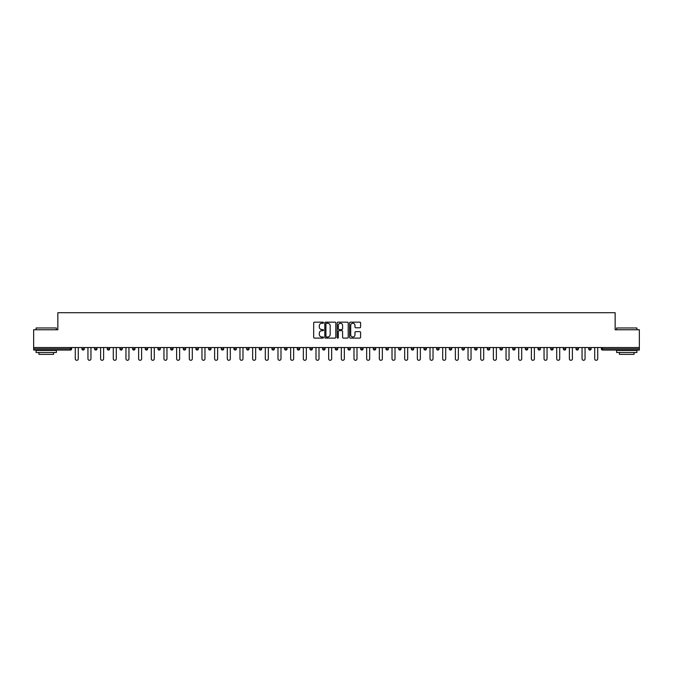 <?xml version="1.0" encoding="UTF-8"?>
<svg xmlns="http://www.w3.org/2000/svg" width="673" height="673" viewBox="0 0 673 673"><rect width="100%" height="100%" fill="white"/><g stroke="black" fill="none" stroke-linecap="round" stroke-linejoin="round"><path stroke-width="1.01" d="M323.503 322.712A0.555 0.555 0 0 0 322.947 322.157L314.476 322.157A0.799 0.799 0 0 0 313.677 322.947L313.677 337.299A0.799 0.799 0 0 0 314.476 338.098L322.947 338.098A0.555 0.555 0 0 0 323.503 337.535A0.555 0.555 0 0 0 322.947 336.98L321.854 336.98A2.549 2.549 0 0 1 319.305 334.431L319.305 333.236A2.549 2.549 0 0 1 321.854 330.679L322.947 330.679A0.555 0.555 0 0 0 323.503 330.123A0.555 0.555 0 0 0 322.947 329.568L321.854 329.568A2.549 2.549 0 0 1 319.305 327.019L319.305 325.816A2.549 2.549 0 0 1 321.854 323.267L322.947 323.267A0.555 0.555 0 0 0 323.503 322.712M359.794 327.776A0.799 0.799 0 0 0 360.593 326.977L360.593 322.947A0.799 0.799 0 0 0 359.794 322.157L350.389 322.157A0.799 0.799 0 0 0 349.59 322.947L349.59 337.299A0.799 0.799 0 0 0 350.389 338.098L359.794 338.098A0.799 0.799 0 0 0 360.593 337.299L360.593 332.437A0.799 0.799 0 0 0 359.794 331.638L355.773 331.638A0.799 0.799 0 0 0 354.974 332.437L354.974 334.851A2.128 2.128 0 0 1 352.845 336.98A2.128 2.128 0 0 1 350.709 334.851L350.709 325.404A2.128 2.128 0 0 1 352.845 323.267A2.128 2.128 0 0 1 354.974 325.404L354.974 326.977A0.799 0.799 0 0 0 355.773 327.776L359.794 327.776M33.65 347.546L33.65 329.762L57.853 329.762L57.853 312.701L615.147 312.701L615.147 329.762L639.35 329.762L639.35 347.546L33.65 347.546L33.65 348.841L70.438 348.841L70.438 347.546M335.802 322.947A0.799 0.799 0 0 0 335.003 322.157L325.597 322.157A0.799 0.799 0 0 0 324.798 322.947L324.798 337.299A0.799 0.799 0 0 0 325.597 338.098L335.003 338.098A0.799 0.799 0 0 0 335.802 337.299L335.802 322.947M337.997 322.157L347.403 322.157A0.799 0.799 0 0 1 348.202 322.947L348.202 337.299A0.799 0.799 0 0 1 347.403 338.098L343.373 338.098A0.799 0.799 0 0 1 342.582 337.299L342.582 331.478A0.799 0.799 0 0 0 341.783 330.679L339.108 330.679A0.799 0.799 0 0 0 338.317 331.478L338.317 337.535A0.555 0.555 0 0 1 337.753 338.098A0.555 0.555 0 0 1 337.198 337.535L337.198 322.947A0.799 0.799 0 0 1 337.997 322.157M71.658 347.546L71.658 348.841A1.22 1.22 0 0 1 70.438 350.061L33.65 350.061L33.65 348.841M639.35 347.546L639.35 350.061L602.562 350.061A1.22 1.22 0 0 1 601.342 348.841L601.342 347.546M84.327 347.546L84.327 348.841L81.896 348.841A1.22 1.22 0 0 0 83.107 350.061A1.22 1.22 0 0 1 81.896 348.841L81.896 347.546M94.565 348.841A1.22 1.22 0 0 0 95.776 350.061A1.22 1.22 0 0 0 96.996 348.841L96.996 347.546L96.996 348.841L94.565 348.841A1.22 1.22 0 0 0 95.776 350.061A1.22 1.22 0 0 1 94.565 348.841L94.565 347.546M109.665 347.546L109.665 348.841L107.234 348.841A1.22 1.22 0 0 0 108.446 350.061A1.22 1.22 0 0 1 107.234 348.841L107.234 347.546M119.903 347.546L119.903 348.841L119.903 347.546M122.335 347.546L122.335 348.841L122.335 347.546M132.573 347.546L132.573 348.841L132.573 347.546M135.004 347.546L135.004 348.841L135.004 347.546M145.242 347.546L145.242 348.841L145.242 347.546M147.673 347.546L147.673 348.841A1.22 1.22 0 0 1 146.453 350.061A1.22 1.22 0 0 1 145.242 348.841L147.673 348.841A1.22 1.22 0 0 1 146.453 350.061M159.131 350.061A1.22 1.22 0 0 0 160.342 348.841L160.342 347.546L160.342 348.841A1.22 1.22 0 0 1 159.131 350.061A1.22 1.22 0 0 1 157.911 348.841L157.911 347.546M171.8 350.061A1.22 1.22 0 0 0 173.011 348.841L173.011 347.546L173.011 348.841A1.22 1.22 0 0 1 171.8 350.061A1.22 1.22 0 0 1 170.58 348.841L170.58 347.546M183.249 347.546L183.249 348.841L183.249 347.546M185.681 347.546L185.681 348.841L185.681 347.546M198.35 347.546L198.35 348.841A1.22 1.22 0 0 1 197.139 350.061A1.22 1.22 0 0 1 195.919 348.841L195.919 347.546M211.019 347.546L211.019 348.841A1.22 1.22 0 0 1 209.808 350.061A1.22 1.22 0 0 1 208.588 348.841L208.588 347.546M221.257 347.546L221.257 348.841L221.257 347.546M223.697 347.546L223.697 348.841A1.22 1.22 0 0 1 222.477 350.061A1.22 1.22 0 0 1 221.257 348.841L223.697 348.841A1.22 1.22 0 0 1 222.477 350.061M233.926 347.546L233.926 348.841L233.926 347.546M236.366 347.546L236.366 348.841A1.22 1.22 0 0 1 235.146 350.061A1.22 1.22 0 0 1 233.926 348.841A1.22 1.22 0 0 0 235.146 350.061A1.22 1.22 0 0 1 233.926 348.841L236.366 348.841A1.22 1.22 0 0 1 235.146 350.061M249.035 347.546L249.035 348.841A1.22 1.22 0 0 1 247.815 350.061A1.22 1.22 0 0 1 246.596 348.841L246.596 347.546M259.265 347.546L259.265 348.841L259.265 347.546M261.704 347.546L261.704 348.841A1.22 1.22 0 0 1 260.485 350.061A1.22 1.22 0 0 1 259.265 348.841A1.22 1.22 0 0 0 260.485 350.061A1.22 1.22 0 0 1 259.265 348.841L261.704 348.841A1.22 1.22 0 0 1 260.485 350.061M274.374 347.546L274.374 348.841A1.22 1.22 0 0 1 273.154 350.061A1.22 1.22 0 0 1 271.934 348.841L271.934 347.546M284.603 347.546L284.603 348.841L284.603 347.546M287.043 347.546L287.043 348.841L287.043 347.546M299.712 347.546L299.712 348.841A1.22 1.22 0 0 1 298.492 350.061A1.22 1.22 0 0 1 297.273 348.841L297.273 347.546M309.942 347.546L309.942 348.841L309.942 347.546M312.381 347.546L312.381 348.841A1.22 1.22 0 0 1 311.162 350.061A1.22 1.22 0 0 1 309.942 348.841L312.381 348.841A1.22 1.22 0 0 1 311.162 350.061M322.611 347.546L322.611 348.841L322.611 347.546M325.051 347.546L325.051 348.841A1.22 1.22 0 0 1 323.831 350.061A1.22 1.22 0 0 1 322.611 348.841L325.051 348.841A1.22 1.22 0 0 1 323.831 350.061M337.72 347.546L337.72 348.841A1.22 1.22 0 0 1 336.5 350.061A1.22 1.22 0 0 1 335.28 348.841L335.28 347.546M349.169 350.061A1.22 1.22 0 0 0 350.389 348.841L350.389 347.546L350.389 348.841A1.22 1.22 0 0 1 349.169 350.061A1.22 1.22 0 0 1 347.949 348.841L347.949 347.546M360.619 348.841L363.058 348.841A1.22 1.22 0 0 1 361.838 350.061A1.22 1.22 0 0 0 363.058 348.841L363.058 347.546L363.058 348.841A1.22 1.22 0 0 1 361.838 350.061A1.22 1.22 0 0 1 360.619 348.841L360.619 347.546M373.288 347.546L373.288 348.841L373.288 347.546M375.727 347.546L375.727 348.841A1.22 1.22 0 0 1 374.508 350.061A1.22 1.22 0 0 1 373.288 348.841L375.727 348.841A1.22 1.22 0 0 1 374.508 350.061M388.397 347.546L388.397 348.841L385.957 348.841A1.22 1.22 0 0 0 387.177 350.061A1.22 1.22 0 0 1 385.957 348.841L385.957 347.546M398.626 347.546L398.626 348.841L398.626 347.546M401.066 347.546L401.066 348.841A1.22 1.22 0 0 1 399.846 350.061A1.22 1.22 0 0 1 398.626 348.841A1.22 1.22 0 0 0 399.846 350.061A1.22 1.22 0 0 1 398.626 348.841L401.066 348.841A1.22 1.22 0 0 1 399.846 350.061M411.296 348.841A1.22 1.22 0 0 0 412.515 350.061A1.22 1.22 0 0 0 413.735 348.841L413.735 347.546L413.735 348.841L411.296 348.841A1.22 1.22 0 0 0 412.515 350.061A1.22 1.22 0 0 1 411.296 348.841L411.296 347.546M426.404 347.546L426.404 348.841A1.22 1.22 0 0 1 425.185 350.061A1.22 1.22 0 0 1 423.965 348.841L423.965 347.546M436.634 347.546L436.634 348.841L436.634 347.546M439.074 347.546L439.074 348.841A1.22 1.22 0 0 1 437.854 350.061A1.22 1.22 0 0 1 436.634 348.841A1.22 1.22 0 0 0 437.854 350.061A1.22 1.22 0 0 1 436.634 348.841L439.074 348.841A1.22 1.22 0 0 1 437.854 350.061M451.743 347.546L451.743 348.841A1.22 1.22 0 0 1 450.523 350.061A1.22 1.22 0 0 1 449.303 348.841L449.303 347.546M464.412 347.546L464.412 348.841L461.981 348.841A1.22 1.22 0 0 0 463.192 350.061A1.22 1.22 0 0 1 461.981 348.841L461.981 347.546M477.081 347.546L477.081 348.841A1.22 1.22 0 0 1 475.861 350.061A1.22 1.22 0 0 1 474.65 348.841L474.65 347.546M489.751 347.546L489.751 348.841A1.22 1.22 0 0 1 488.531 350.061A1.22 1.22 0 0 1 487.319 348.841L487.319 347.546M502.42 347.546L502.42 348.841L499.989 348.841A1.22 1.22 0 0 0 501.2 350.061A1.22 1.22 0 0 1 499.989 348.841L499.989 347.546M515.089 347.546L515.089 348.841A1.22 1.22 0 0 1 513.869 350.061A1.22 1.22 0 0 1 512.658 348.841L512.658 347.546M527.758 347.546L527.758 348.841L525.327 348.841A1.22 1.22 0 0 0 526.547 350.061A1.22 1.22 0 0 1 525.327 348.841L525.327 347.546M537.996 347.546L537.996 348.841L537.996 347.546M540.427 347.546L540.427 348.841A1.22 1.22 0 0 1 539.216 350.061A1.22 1.22 0 0 1 537.996 348.841L540.427 348.841A1.22 1.22 0 0 1 539.216 350.061M553.097 347.546L553.097 348.841A1.22 1.22 0 0 1 551.885 350.061A1.22 1.22 0 0 1 550.665 348.841L550.665 347.546M565.766 347.546L565.766 348.841A1.22 1.22 0 0 1 564.554 350.061A1.22 1.22 0 0 1 563.335 348.841L563.335 347.546M578.435 347.546L578.435 348.841L576.004 348.841A1.22 1.22 0 0 0 577.224 350.061A1.22 1.22 0 0 1 576.004 348.841L576.004 347.546M591.104 347.546L591.104 348.841A1.22 1.22 0 0 1 589.893 350.061A1.22 1.22 0 0 1 588.673 348.841L588.673 347.546M83.107 350.061A1.22 1.22 0 0 0 84.327 348.841A1.22 1.22 0 0 1 83.107 350.061A1.22 1.22 0 0 1 81.896 348.841M109.665 348.841A1.22 1.22 0 0 1 108.446 350.061A1.22 1.22 0 0 0 109.665 348.841A1.22 1.22 0 0 1 108.446 350.061A1.22 1.22 0 0 1 107.234 348.841M121.115 350.061A1.22 1.22 0 0 1 119.903 348.841A1.22 1.22 0 0 0 121.115 350.061A1.22 1.22 0 0 0 122.335 348.841A1.22 1.22 0 0 1 121.115 350.061A1.22 1.22 0 0 1 119.903 348.841L122.335 348.841A1.22 1.22 0 0 1 121.115 350.061M133.784 350.061A1.22 1.22 0 0 1 132.573 348.841L135.004 348.841A1.22 1.22 0 0 1 133.784 350.061A1.22 1.22 0 0 0 135.004 348.841A1.22 1.22 0 0 1 133.784 350.061M184.469 350.061A1.22 1.22 0 0 1 183.249 348.841A1.22 1.22 0 0 0 184.469 350.061A1.22 1.22 0 0 0 185.681 348.841A1.22 1.22 0 0 1 184.469 350.061A1.22 1.22 0 0 1 183.249 348.841L185.681 348.841M285.823 350.061A1.22 1.22 0 0 1 284.603 348.841L287.043 348.841A1.22 1.22 0 0 1 285.823 350.061A1.22 1.22 0 0 0 287.043 348.841M388.397 348.841A1.22 1.22 0 0 1 387.177 350.061A1.22 1.22 0 0 0 388.397 348.841A1.22 1.22 0 0 1 387.177 350.061A1.22 1.22 0 0 1 385.957 348.841M464.412 348.841A1.22 1.22 0 0 1 463.192 350.061A1.22 1.22 0 0 0 464.412 348.841A1.22 1.22 0 0 1 463.192 350.061A1.22 1.22 0 0 1 461.981 348.841M502.42 348.841A1.22 1.22 0 0 1 501.2 350.061A1.22 1.22 0 0 0 502.42 348.841A1.22 1.22 0 0 1 501.2 350.061A1.22 1.22 0 0 1 499.989 348.841M526.547 350.061A1.22 1.22 0 0 0 527.758 348.841A1.22 1.22 0 0 1 526.547 350.061A1.22 1.22 0 0 1 525.327 348.841M578.435 348.841A1.22 1.22 0 0 1 577.224 350.061A1.22 1.22 0 0 0 578.435 348.841A1.22 1.22 0 0 1 577.224 350.061A1.22 1.22 0 0 1 576.004 348.841M589.893 350.061A1.22 1.22 0 0 0 591.104 348.841A1.22 1.22 0 0 1 589.893 350.061M602.562 347.546L602.562 350.061A1.22 1.22 0 0 1 601.342 348.841L639.35 348.841M326.472 323.267A0.555 0.555 0 0 0 325.917 323.831L325.917 336.424A0.555 0.555 0 0 0 326.472 336.98L327.633 336.98A2.549 2.549 0 0 0 330.182 334.431L330.182 325.816A2.549 2.549 0 0 0 327.633 323.267L326.472 323.267M342.582 325.438A2.128 2.128 0 0 0 340.445 323.309A2.128 2.128 0 0 0 338.317 325.438L338.317 328.769A0.799 0.799 0 0 0 339.108 329.568L341.783 329.568A0.799 0.799 0 0 0 342.582 328.769L342.582 325.438M75.275 347.546L75.275 358.793A1.506 1.506 0 0 0 76.772 360.299A1.506 1.506 0 0 0 78.278 358.793L78.278 347.546M87.944 347.546L87.944 358.793A1.506 1.506 0 0 0 89.442 360.299A1.506 1.506 0 0 0 90.948 358.793L90.948 347.546M100.614 347.546L100.614 358.793A1.506 1.506 0 0 0 102.111 360.299A1.506 1.506 0 0 0 103.617 358.793L103.617 347.546M113.283 347.546L113.283 358.793A1.506 1.506 0 0 0 114.78 360.299A1.506 1.506 0 0 0 116.286 358.793L116.286 347.546M125.952 347.546L125.952 358.793A1.506 1.506 0 0 0 127.449 360.299A1.506 1.506 0 0 0 128.955 358.793L128.955 347.546M138.621 347.546L138.621 358.793A1.506 1.506 0 0 0 140.119 360.299A1.506 1.506 0 0 0 141.624 358.793L141.624 347.546M36.09 327.97L56.389 327.97L36.09 327.97L36.09 329.762M56.389 352.501L36.09 352.501L36.09 350.465L56.389 350.465L56.389 352.501M53.546 352.501L53.546 354.368L38.933 354.368L38.933 352.501M616.611 327.97L636.91 327.97L616.611 327.97L616.611 329.762M636.91 352.501L616.611 352.501L616.611 350.465L636.91 350.465L636.91 352.501M634.067 352.501L634.067 354.368L619.454 354.368L619.454 352.501M151.29 347.546L151.29 358.793A1.506 1.506 0 0 0 152.796 360.299A1.506 1.506 0 0 0 154.294 358.793L154.294 347.546M163.96 347.546L163.96 358.793A1.506 1.506 0 0 0 165.465 360.299A1.506 1.506 0 0 0 166.963 358.793L166.963 347.546M176.629 347.546L176.629 358.793A1.506 1.506 0 0 0 178.135 360.299A1.506 1.506 0 0 0 179.632 358.793L179.632 347.546M189.298 347.546L189.298 358.793A1.506 1.506 0 0 0 190.804 360.299A1.506 1.506 0 0 0 192.301 358.793L192.301 347.546M201.967 347.546L201.967 358.793A1.506 1.506 0 0 0 203.473 360.299A1.506 1.506 0 0 0 204.971 358.793L204.971 347.546M214.637 347.546L214.637 358.793A1.506 1.506 0 0 0 216.142 360.299A1.506 1.506 0 0 0 217.64 358.793L217.64 347.546M227.306 347.546L227.306 358.793A1.506 1.506 0 0 0 228.812 360.299A1.506 1.506 0 0 0 230.309 358.793L230.309 347.546M239.975 347.546L239.975 358.793A1.506 1.506 0 0 0 241.481 360.299A1.506 1.506 0 0 0 242.978 358.793L242.978 347.546M252.644 347.546L252.644 358.793A1.506 1.506 0 0 0 254.15 360.299A1.506 1.506 0 0 0 255.647 358.793L255.647 347.546M265.313 347.546L265.313 358.793A1.506 1.506 0 0 0 266.819 360.299A1.506 1.506 0 0 0 268.317 358.793L268.317 347.546M277.983 347.546L277.983 358.793A1.506 1.506 0 0 0 279.488 360.299A1.506 1.506 0 0 0 280.986 358.793L280.986 347.546M290.652 347.546L290.652 358.793A1.506 1.506 0 0 0 292.158 360.299A1.506 1.506 0 0 0 293.655 358.793L293.655 347.546M303.321 347.546L303.321 358.793A1.506 1.506 0 0 0 304.827 360.299A1.506 1.506 0 0 0 306.333 358.793L306.333 347.546M315.99 347.546L315.99 358.793A1.506 1.506 0 0 0 317.496 360.299A1.506 1.506 0 0 0 319.002 358.793L319.002 347.546M328.66 347.546L328.66 358.793A1.506 1.506 0 0 0 330.165 360.299A1.506 1.506 0 0 0 331.671 358.793L331.671 347.546M341.329 347.546L341.329 358.793A1.506 1.506 0 0 0 342.835 360.299A1.506 1.506 0 0 0 344.34 358.793L344.34 347.546M353.998 347.546L353.998 358.793A1.506 1.506 0 0 0 355.504 360.299A1.506 1.506 0 0 0 357.01 358.793L357.01 347.546M366.667 347.546L366.667 358.793A1.506 1.506 0 0 0 368.173 360.299A1.506 1.506 0 0 0 369.679 358.793L369.679 347.546M379.345 347.546L379.345 358.793A1.506 1.506 0 0 0 380.842 360.299A1.506 1.506 0 0 0 382.348 358.793L382.348 347.546M392.014 347.546L392.014 358.793A1.506 1.506 0 0 0 393.512 360.299A1.506 1.506 0 0 0 395.017 358.793L395.017 347.546M404.683 347.546L404.683 358.793A1.506 1.506 0 0 0 406.181 360.299A1.506 1.506 0 0 0 407.687 358.793L407.687 347.546M417.353 347.546L417.353 358.793A1.506 1.506 0 0 0 418.85 360.299A1.506 1.506 0 0 0 420.356 358.793L420.356 347.546M430.022 347.546L430.022 358.793A1.506 1.506 0 0 0 431.519 360.299A1.506 1.506 0 0 0 433.025 358.793L433.025 347.546M442.691 347.546L442.691 358.793A1.506 1.506 0 0 0 444.188 360.299A1.506 1.506 0 0 0 445.694 358.793L445.694 347.546M455.36 347.546L455.36 358.793A1.506 1.506 0 0 0 456.858 360.299A1.506 1.506 0 0 0 458.363 358.793L458.363 347.546M468.029 347.546L468.029 358.793A1.506 1.506 0 0 0 469.527 360.299A1.506 1.506 0 0 0 471.033 358.793L471.033 347.546M480.699 347.546L480.699 358.793A1.506 1.506 0 0 0 482.196 360.299A1.506 1.506 0 0 0 483.702 358.793L483.702 347.546M493.368 347.546L493.368 358.793A1.506 1.506 0 0 0 494.865 360.299A1.506 1.506 0 0 0 496.371 358.793L496.371 347.546M506.037 347.546L506.037 358.793A1.506 1.506 0 0 0 507.535 360.299A1.506 1.506 0 0 0 509.04 358.793L509.04 347.546M518.706 347.546L518.706 358.793A1.506 1.506 0 0 0 520.204 360.299A1.506 1.506 0 0 0 521.71 358.793L521.71 347.546M531.376 347.546L531.376 358.793A1.506 1.506 0 0 0 532.881 360.299A1.506 1.506 0 0 0 534.379 358.793L534.379 347.546M544.045 347.546L544.045 358.793A1.506 1.506 0 0 0 545.551 360.299A1.506 1.506 0 0 0 547.048 358.793L547.048 347.546M556.714 347.546L556.714 358.793A1.506 1.506 0 0 0 558.22 360.299A1.506 1.506 0 0 0 559.717 358.793L559.717 347.546M569.383 347.546L569.383 358.793A1.506 1.506 0 0 0 570.889 360.299A1.506 1.506 0 0 0 572.387 358.793L572.387 347.546M582.052 347.546L582.052 358.793A1.506 1.506 0 0 0 583.558 360.299A1.506 1.506 0 0 0 585.056 358.793L585.056 347.546M594.722 347.546L594.722 358.793A1.506 1.506 0 0 0 596.228 360.299A1.506 1.506 0 0 0 597.725 358.793L597.725 347.546M70.438 350.061L70.438 348.841L71.658 348.841A1.22 1.22 0 0 1 70.438 350.061M95.776 350.061A1.22 1.22 0 0 0 96.996 348.841M160.342 348.841L157.911 348.841M173.011 348.841L170.58 348.841M197.139 350.061A1.22 1.22 0 0 0 198.35 348.841L195.919 348.841M209.808 350.061A1.22 1.22 0 0 0 211.019 348.841L208.588 348.841M247.815 350.061A1.22 1.22 0 0 0 249.035 348.841L246.596 348.841M273.154 350.061A1.22 1.22 0 0 0 274.374 348.841L271.934 348.841M298.492 350.061A1.22 1.22 0 0 0 299.712 348.841L297.273 348.841M336.5 350.061A1.22 1.22 0 0 0 337.72 348.841L335.28 348.841M350.389 348.841L347.949 348.841M412.515 350.061A1.22 1.22 0 0 0 413.735 348.841M425.185 350.061A1.22 1.22 0 0 0 426.404 348.841L423.965 348.841M450.523 350.061A1.22 1.22 0 0 0 451.743 348.841L449.303 348.841M475.861 350.061A1.22 1.22 0 0 0 477.081 348.841L474.65 348.841M488.531 350.061A1.22 1.22 0 0 0 489.751 348.841L487.319 348.841M513.869 350.061A1.22 1.22 0 0 0 515.089 348.841L512.658 348.841M551.885 350.061A1.22 1.22 0 0 0 553.097 348.841L550.665 348.841M564.554 350.061A1.22 1.22 0 0 0 565.766 348.841L563.335 348.841M591.104 348.841L588.673 348.841M602.562 350.061A1.22 1.22 0 0 1 601.342 348.841M56.389 329.762L56.389 327.97M636.91 329.762L636.91 327.97"/></g></svg>
